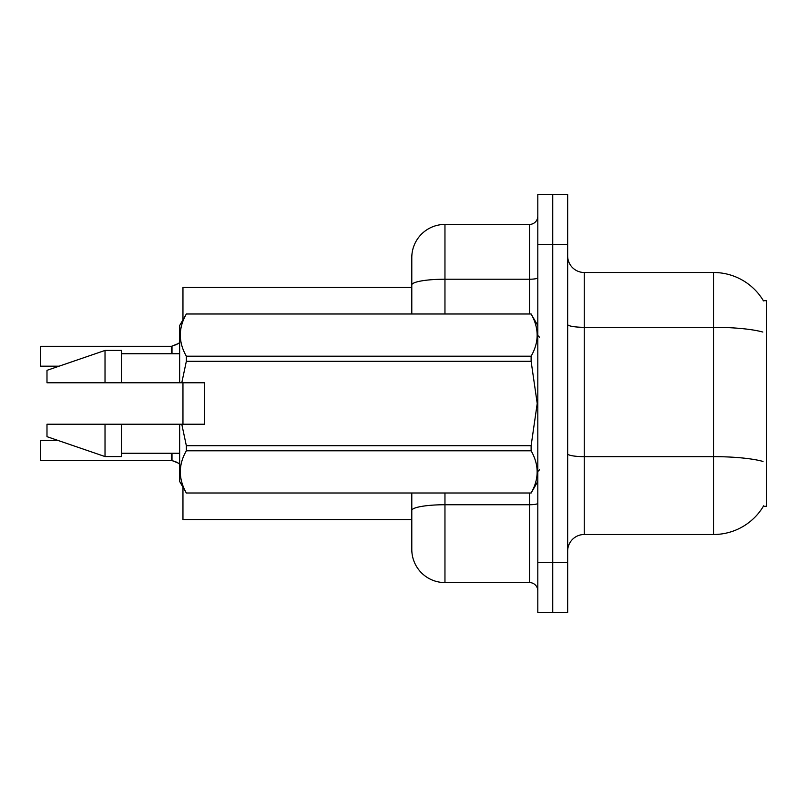 <?xml version="1.0" encoding="UTF-8"?>
<svg xmlns="http://www.w3.org/2000/svg" width="807" height="807" viewBox="0 0 807 807"><rect width="100%" height="100%" fill="white"/><g stroke="black" fill="none" stroke-linecap="round" stroke-linejoin="round"><path stroke-width="1.21" d="M763.654 505.818A58.033 58.033 0 0 1 713.59 534.496A58.033 58.033 0 0 0 763.361 506.312L766.65 506.312L766.65 300.688L763.361 300.688M411.792 287.423L182.957 287.423L182.957 319.824M182.957 424.23L182.957 382.77M411.792 519.577L182.957 519.577L182.957 487.176M567.664 551.08A16.584 16.584 0 0 1 584.248 534.496L713.59 534.496L713.59 272.504L584.248 272.504A16.584 16.584 0 0 1 567.664 255.92A16.584 16.584 0 0 0 584.248 272.504L584.248 534.496M552.745 562.691L552.745 612.432L567.664 612.432L567.664 562.691L552.745 562.691L552.745 612.432L537.815 612.432L537.815 562.691L552.745 562.691L552.745 244.309L552.745 562.691M537.815 562.691L537.815 194.568L552.745 194.568L552.745 244.309L552.745 194.568L567.664 194.568L567.664 562.691M763.483 300.9A58.033 58.033 0 0 0 713.59 272.504A58.033 58.033 0 0 1 763.483 300.9M444.96 493.047L444.96 582.583A33.168 33.168 0 0 1 411.792 549.426L411.792 493.047M444.96 582.583L529.523 582.583L529.523 493.047M411.792 257.574L411.792 284.982L411.792 257.574A33.168 33.168 0 0 1 444.96 224.417L529.523 224.417A8.292 8.292 0 0 0 537.815 216.125M411.792 313.953L411.792 284.982A33.168 5.76 180 0 1 444.96 279.222L529.523 279.222L529.523 224.417M537.815 590.875A8.292 8.292 0 0 0 529.523 582.583M178.488 463.178L171.488 460.363L176.975 462.28L179.638 464.176M40.35 352.931L40.683 346.304L171.346 346.304A0.827 0.827 0 0 0 171.488 346.304L172.002 346.112L171.488 346.304A0.827 0.827 180 0 1 171.356 346.314L171.356 353.748L171.346 346.304L40.683 346.304L40.683 366.186L40.35 352.931M176.975 344.387L172.002 346.112L178.488 343.489L172.002 346.112L178.488 343.489L172.002 346.112L172.002 353.748M204.514 401.361L204.514 382.77L179.638 382.77L179.638 325.564L186.346 314.004C178.317 328.015 178.317 342.087 186.346 356.21L531.117 356.21C539.147 342.198 539.147 328.136 531.117 314.004L186.346 314.004M203.193 382.77L204.514 382.77L204.514 424.23L181.787 424.23L186.346 445.706L531.117 445.706L537.22 403.5L531.117 361.294L186.346 361.294L181.787 382.77M531.117 445.706L531.117 450.79L186.346 450.79C178.317 464.802 178.317 478.864 186.346 492.996L531.117 492.996C539.147 478.985 539.147 464.913 531.117 450.79M181.787 424.23L179.638 424.23L179.638 481.436L186.346 493.047M186.346 445.706L186.346 450.79M179.638 424.23L121.605 424.23L121.605 456.56L105.021 456.56L105.021 424.23L46.988 424.23L46.988 436.668L105.021 456.56M121.605 424.23L105.021 424.23M46.988 424.23L68.918 424.23M537.815 325.564L531.117 314.004M531.117 356.21L531.117 361.294M186.346 492.996L531.117 492.996M186.346 356.21L186.346 361.294M105.021 350.44L105.021 382.77L46.988 382.77L46.988 370.332L105.021 350.44L121.605 350.44L121.605 382.77L179.638 382.77M105.021 382.77L121.605 382.77M171.356 460.353A0.827 0.827 180 0 1 171.488 460.363A0.827 0.827 -0 0 0 171.356 460.353L171.346 453.252L171.356 460.353L40.683 460.363L40.35 447.108M40.35 460.04L40.35 453.746M40.35 359.559L40.35 365.853M179.638 342.491L178.488 343.489M762.827 332.05A58.033 10.077 180 0 0 713.59 327.309L584.248 327.309A16.584 2.875 0 0 1 567.664 324.434M763.008 461.443A58.033 10.077 180 0 0 713.59 456.651L584.248 456.651A16.584 2.875 -0 0 1 567.664 453.776M567.664 244.309L537.815 244.309M537.815 503.306A8.292 1.443 0 0 1 529.523 504.738L444.96 504.738A33.168 5.76 180 0 0 411.792 510.498M444.96 224.417L444.96 313.953M529.523 313.953L529.523 279.222A8.292 1.443 0 0 0 537.815 277.779M172.002 453.252L172.002 460.565M40.35 440.814L40.683 460.363M539.469 337.175L537.815 335.51M537.815 481.436L531.117 493.047M121.605 453.252L179.638 453.252M186.346 313.953L531.117 313.953M121.605 353.748L179.638 353.748M539.469 469.825L537.815 471.49M40.683 440.481L58.104 440.481M40.683 366.186L59.072 366.186"/></g></svg>
